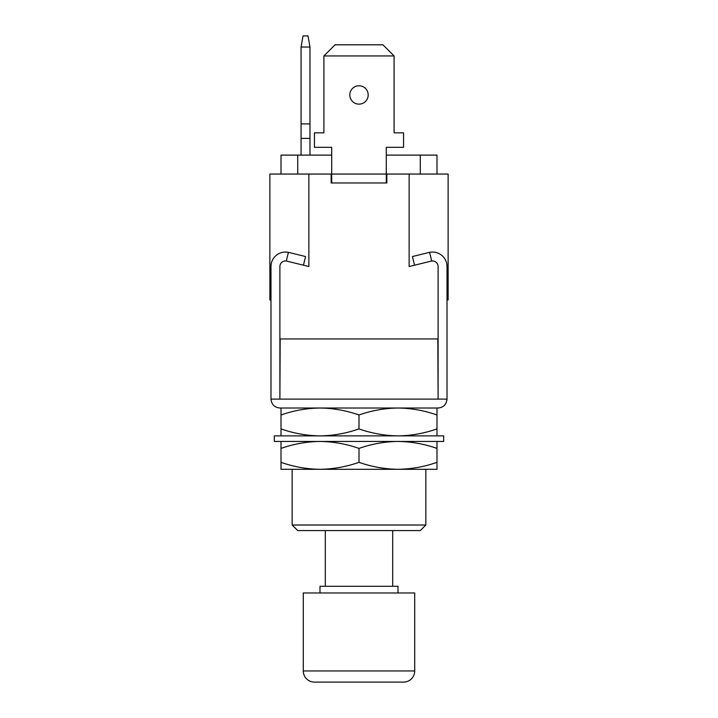<?xml version="1.0" encoding="UTF-8"?>
<svg xmlns="http://www.w3.org/2000/svg" width="718" height="718" viewBox="0 0 718 718"><rect width="100%" height="100%" fill="white"/><g stroke="black" fill="none" stroke-linecap="round" stroke-linejoin="round"><path stroke-width="1.08" d="M425.846 525.011L420.281 530.575L297.719 530.575L292.154 525.011L425.846 525.011L425.846 469.303L281.007 469.303L281.007 441.444M303.292 670.962A11.138 11.138 0 0 0 314.43 682.1L403.57 682.1A11.138 11.138 0 0 0 414.708 670.962L414.708 592.969L303.292 592.969L303.292 670.962L414.708 670.962M397.996 592.969L397.996 586.283L320.004 586.283L320.004 592.969M392.701 586.283L392.701 530.575M325.299 586.283L325.299 530.575M292.154 525.011L292.154 469.303L320.004 469.303C333.305 469.114 346.3 466.79 359 462.338L359 448.409C346.264 443.948 333.269 441.633 320.004 441.444C306.712 441.633 293.716 443.957 281.007 448.409M438.106 408.021C443.482 407.456 446.452 404.485 447.018 399.109C446.452 404.485 443.482 407.456 438.106 408.021L279.894 408.021C274.518 407.456 271.548 404.485 270.982 399.109L270.982 266.531A14.486 14.486 0 0 1 288.421 252.35L288.914 252.458L288.421 252.35L288.914 252.458L288.421 252.35L286.294 261.02A5.573 5.573 0 0 0 279.894 266.531A5.573 5.573 0 0 1 286.796 261.119L303.454 265.202L305.572 256.541L288.914 252.458M279.894 408.021C274.518 407.456 271.548 404.485 270.982 399.109L279.894 399.109L279.894 266.531L279.894 338.95L438.106 338.95L438.106 266.531A5.573 5.573 0 0 0 431.204 261.119L414.546 265.202L412.428 256.541L429.086 252.458M279.894 399.109L280.173 338.95L437.827 338.95L438.106 399.109L438.106 266.531A5.573 5.573 0 0 0 431.706 261.02L431.204 261.119L431.706 261.02L429.579 252.35A14.486 14.486 0 0 1 447.018 266.531L447.018 399.109L438.106 399.109M286.294 261.02L286.796 261.119L286.294 261.02M436.993 462.338L436.993 469.303L397.996 469.303C411.288 469.114 424.284 466.79 436.993 462.338L436.993 448.409C424.257 443.948 411.261 441.633 397.996 441.444C384.695 441.633 371.7 443.957 359 448.409M359 462.338C371.736 466.799 384.731 469.114 397.996 469.303M281.007 462.338C293.743 466.799 306.739 469.114 320.004 469.303M436.993 441.444L436.993 448.409M443.67 441.444L274.33 441.444L274.33 435.88L443.67 435.88L443.67 441.444M281.007 435.88L281.007 428.906C293.743 433.376 306.739 435.691 320.004 435.88C333.305 435.691 346.3 433.367 359 428.906L359 414.986C346.264 410.525 333.269 408.201 320.004 408.021C306.712 408.21 293.716 410.534 281.007 414.986L281.007 408.021M359 428.906C371.736 433.376 384.731 435.691 397.996 435.88C411.288 435.691 424.284 433.367 436.993 428.906L436.993 414.986C424.257 410.525 411.261 408.201 397.996 408.021C384.695 408.21 371.7 410.534 359 414.986M281.007 428.906L281.007 414.986M436.993 428.906L436.993 435.88M436.993 408.021L436.993 414.986M331.707 155.115L281.007 155.115L281.007 174.052M386.293 155.115L436.993 155.115L436.993 174.052M286.796 261.119L308.866 266.531L308.866 174.052L269.869 174.052L269.869 299.953L270.982 299.953M431.204 261.119L409.134 266.531L409.134 174.052L448.131 174.052L448.131 299.953L447.018 299.953M448.131 283.242L447.018 283.242M308.866 174.052L331.151 174.052L331.151 182.964L386.849 182.964L386.849 174.052L409.134 174.052M269.869 283.242L270.982 283.242M368.19 94.947A9.19 9.19 0 0 0 359 85.756A9.19 9.19 0 0 0 349.81 94.947A9.19 9.19 0 0 0 359 104.137A9.19 9.19 0 0 0 368.19 94.947M386.293 182.964L386.293 147.316L403.57 147.316L403.57 132.83L394.092 132.83L394.092 55.95L323.908 55.95L323.908 132.83L314.43 132.83L314.43 147.316L331.707 147.316L331.707 182.964M323.908 55.95L335.046 44.812L382.954 44.812L394.092 55.95M309.979 155.115L309.979 47.038L301.066 47.038L301.066 123.918L309.979 123.918M301.066 155.115L301.066 123.918M301.066 138.403L309.979 138.403M301.066 47.038L303.032 35.9L308.013 35.9L309.979 47.038M280.173 399.109L437.827 399.109M297.719 155.115L297.719 174.052M420.281 155.115L420.281 174.052M386.293 174.052L331.707 174.052"/></g></svg>
